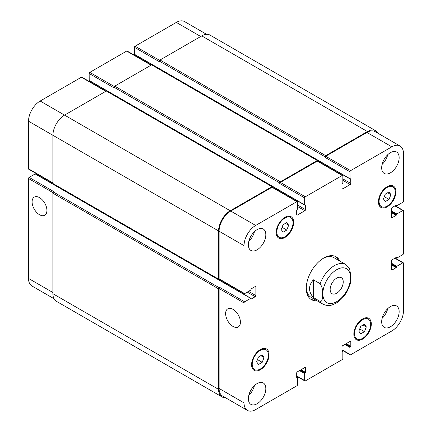 <?xml version="1.0" encoding="UTF-8"?>
<svg xmlns="http://www.w3.org/2000/svg" width="432" height="432" viewBox="0 0 432 432"><rect width="100%" height="100%" fill="white"/><g stroke="black" fill="none" stroke-linecap="round" stroke-linejoin="round"><path stroke-width="0.65" d="M338.569 260.345A24.71 14.267 120 0 0 335.443 256.468M310.77 299.209A24.71 14.267 120 0 0 315.684 299.975M350.433 283.63L350.897 276.323L349.537 268.267L345.805 264.524L333.898 257.65A22.88 13.208 120 0 0 323.093 258.428M306.293 287.528A22.88 13.208 120 0 0 311.018 297.281L322.925 304.155C329.114 306.882 332.246 305.035 336.193 303.08C340.438 300.499 344.029 296.719 346.955 291.746L350.449 283.57M316.98 300.721A24.71 14.267 -60 0 1 311.396 299.614A24.71 14.267 -60 0 1 311.396 271.08A24.71 14.267 -60 0 1 336.107 256.808A24.71 14.267 -60 0 1 339.86 261.09M330.156 289.462A9.25 5.341 -60 0 1 334.195 280.152A9.25 5.341 -60 0 1 341.323 277.673A9.25 5.341 -60 0 1 341.323 288.355A9.25 5.341 -60 0 1 332.073 293.695A9.25 5.341 -60 0 1 330.156 289.462M39.517 214.726A10.476 6.048 60 0 1 32.675 205.497A10.476 6.048 60 0 1 34.279 197.1A10.476 6.048 60 0 1 44.755 203.148A10.476 6.048 60 0 1 44.755 215.244A10.476 6.048 60 0 1 39.517 214.726M233.021 326.446A10.476 6.048 60 0 1 226.179 317.212A10.476 6.048 60 0 1 227.783 308.821A10.476 6.048 60 0 1 238.259 314.869A10.476 6.048 60 0 1 238.259 326.965A10.476 6.048 60 0 1 233.021 326.446M313.4 279.801L320.128 283.684C322.202 287.037 322.969 290.439 322.429 293.884C322.207 296.665 322.958 301.757 320.128 301.433L313.4 297.545L313.4 279.801C308.259 285.714 308.259 291.632 313.4 297.545M206.609 34.328L184.567 21.6A16.475 9.509 120 0 0 176.326 22.415L135.103 46.219A0.913 0.529 120 0 0 134.455 47.336L134.552 54.497L350.06 178.918L350.708 178.762L350.806 183.454A0.913 0.529 -60 0 1 350.158 184.577L342.652 188.908A0.913 0.529 -60 0 1 342.193 188.957A0.913 0.529 -60 0 1 342.004 188.536L342.004 184.054L342.846 182.817L342.846 175.867A0.913 0.529 120 0 0 342.657 175.451A0.913 0.529 120 0 0 342.198 175.495L305.311 196.792A0.913 0.529 120 0 0 304.663 197.915L304.663 204.865L305.505 205.124L305.505 209.612A0.913 0.529 -60 0 1 304.857 210.73L297.351 215.066A0.913 0.529 -60 0 1 296.892 215.109A0.913 0.529 -60 0 1 296.703 214.693L296.703 210.206L297.545 208.975L297.545 202.025A0.913 0.529 120 0 0 297.356 201.604A0.913 0.529 120 0 0 296.897 201.652L255.674 225.45A16.475 9.509 120 0 0 244.021 245.63L244.021 293.231A0.913 0.529 120 0 0 244.21 293.652A0.913 0.529 120 0 0 244.669 293.603L250.69 290.131L251.338 288.787L255.22 286.54A0.913 0.529 -60 0 1 255.674 286.497A0.913 0.529 -60 0 1 255.868 286.918L255.868 295.585A0.913 0.529 -60 0 1 255.22 296.708L251.338 298.949L250.69 298.35L244.669 301.822A0.913 0.529 120 0 0 244.021 302.945L244.021 402.856A16.475 9.509 120 0 0 247.433 410.4A16.475 9.509 120 0 0 255.674 409.585L296.897 385.781A0.913 0.529 120 0 0 297.545 384.664L297.545 377.714L296.703 377.449L296.703 372.967A0.913 0.529 -60 0 1 297.351 371.844L304.857 367.513A0.913 0.529 -60 0 1 305.316 367.465A0.913 0.529 -60 0 1 305.505 367.886L305.505 372.368L304.663 373.604L304.663 380.554A0.913 0.529 120 0 0 304.852 380.97A0.913 0.529 120 0 0 305.311 380.927L342.198 359.629A0.913 0.529 120 0 0 342.846 358.506L342.846 351.556L342.004 351.297L342.004 346.815A0.913 0.529 -60 0 1 342.652 345.692L350.158 341.356A0.913 0.529 -60 0 1 350.617 341.312A0.913 0.529 -60 0 1 350.806 341.734L350.806 346.216L349.963 347.447L349.963 354.397A0.913 0.529 120 0 0 350.152 354.818A0.913 0.529 120 0 0 350.611 354.769L391.835 330.971A16.475 9.509 120 0 0 403.483 310.792L403.483 263.191A0.913 0.529 120 0 0 403.294 262.775A0.913 0.529 120 0 0 402.84 262.818L396.819 266.29L396.171 267.635L392.288 269.881A0.913 0.529 -60 0 1 391.829 269.924A0.913 0.529 -60 0 1 391.64 269.503L391.64 260.836A0.913 0.529 -60 0 1 392.288 259.718L396.171 257.472L396.819 258.071L402.84 254.599A0.913 0.529 120 0 0 403.483 253.476L403.483 210.881A0.913 0.529 120 0 0 403.294 210.46A0.913 0.529 120 0 0 402.84 210.508L396.819 213.98L396.171 215.325L392.288 217.571A0.913 0.529 -60 0 1 391.829 217.615A0.913 0.529 -60 0 1 391.64 217.193L391.64 208.526A0.913 0.529 -60 0 1 392.288 207.403L396.171 205.162L396.819 205.762L402.84 202.289A0.913 0.529 120 0 0 403.483 201.166L403.483 153.565A16.475 9.509 120 0 0 400.075 146.021A16.475 9.509 120 0 0 391.835 146.837L350.611 170.64A0.913 0.529 120 0 0 349.963 171.758L350.06 178.918M35.505 174.112L35.181 173.929L29.16 177.401A0.913 0.529 120 0 0 28.517 178.524L28.517 278.435A16.475 9.509 120 0 0 31.925 285.979L53.968 298.701M36.855 173.934L36.158 174.334M106.056 91.163L81.848 77.182A0.913 0.529 120 0 0 81.389 77.231L40.165 101.029A16.475 9.509 120 0 0 28.517 121.208L28.517 168.809A0.913 0.529 120 0 0 28.706 169.225L52.915 183.206M89.996 81.081L89.996 81.891M151.357 65.005L127.148 51.03A0.913 0.529 120 0 0 126.689 51.073L89.802 72.371A0.913 0.529 120 0 0 89.154 73.494L89.251 80.654L304.754 205.076M135.297 54.929L135.297 55.733M258.46 364.478L256.597 361.822L258.46 357.005L262.197 354.85L264.065 357.507L262.197 362.324L258.46 364.478M262.197 362.324L257.461 359.586M264.065 357.507L260.831 355.639M360.715 333.844L358.846 331.182L360.715 326.371L364.451 324.211L366.32 326.867L364.451 331.684L360.715 333.844M364.451 331.684L359.716 328.952M366.32 326.867L363.085 324.999M385.306 201.571L383.438 198.914L385.306 194.098L389.043 191.943L390.911 194.6L389.043 199.417L385.306 201.571M389.043 199.417L384.307 196.679M390.911 194.6L387.677 192.731M283.057 232.211L281.189 229.554L283.057 224.737L286.794 222.577L288.662 225.239L286.794 230.051L283.057 232.211M286.794 230.051L282.053 227.318M288.662 225.239L285.422 223.371M379.085 201.425A11.443 6.604 120 0 0 381.456 206.663A11.443 6.604 120 0 0 392.899 200.059A11.443 6.604 120 0 0 392.899 186.851A11.443 6.604 120 0 0 384.08 189.913A11.443 6.604 120 0 0 379.085 201.425M378.437 201.803A12.355 7.133 -60 0 1 383.832 189.367A12.355 7.133 -60 0 1 393.352 186.057A12.355 7.133 -60 0 1 393.352 200.324A12.355 7.133 -60 0 1 380.997 207.457A12.355 7.133 -60 0 1 378.437 201.803M276.836 232.065A11.443 6.604 120 0 0 279.202 237.303A11.443 6.604 120 0 0 290.644 230.699A11.443 6.604 120 0 0 290.644 217.485A11.443 6.604 120 0 0 281.826 220.552A11.443 6.604 120 0 0 276.836 232.065M276.188 232.438A12.355 7.133 -60 0 1 281.578 220.007A12.355 7.133 -60 0 1 291.103 216.697A12.355 7.133 -60 0 1 291.103 230.963A12.355 7.133 -60 0 1 278.748 238.097A12.355 7.133 -60 0 1 276.188 232.438M252.239 364.338A11.443 6.604 120 0 0 254.61 369.571A11.443 6.604 120 0 0 266.053 362.966A11.443 6.604 120 0 0 266.053 349.758A11.443 6.604 120 0 0 257.234 352.82A11.443 6.604 120 0 0 252.239 364.338M251.597 364.711A12.355 7.133 -60 0 1 256.986 352.274A12.355 7.133 -60 0 1 266.506 348.964A12.355 7.133 -60 0 1 266.512 363.231A12.355 7.133 -60 0 1 254.151 370.364A12.355 7.133 -60 0 1 251.597 364.711M354.494 333.698A11.443 6.604 120 0 0 356.864 338.936A11.443 6.604 120 0 0 368.302 332.332A11.443 6.604 120 0 0 368.302 319.118A11.443 6.604 120 0 0 359.489 322.186A11.443 6.604 120 0 0 354.494 333.698M353.846 334.071A12.355 7.133 -60 0 1 359.24 321.635A12.355 7.133 -60 0 1 368.761 318.325A12.355 7.133 -60 0 1 368.761 332.591A12.355 7.133 -60 0 1 356.405 339.725A12.355 7.133 -60 0 1 353.846 334.071M381.677 321.743A12.355 7.133 -60 0 1 387.067 309.307A12.355 7.133 -60 0 1 396.592 305.996A12.355 7.133 -60 0 1 396.592 320.263A12.355 7.133 -60 0 1 384.237 327.397A12.355 7.133 -60 0 1 381.677 321.743M381.677 167.8A12.355 7.133 -60 0 1 387.067 155.363A12.355 7.133 -60 0 1 396.592 152.053A12.355 7.133 -60 0 1 396.592 166.32A12.355 7.133 -60 0 1 384.237 173.453A12.355 7.133 -60 0 1 381.677 167.8M248.357 244.771A12.355 7.133 -60 0 1 253.751 232.335A12.355 7.133 -60 0 1 263.272 229.025A12.355 7.133 -60 0 1 263.272 243.292A12.355 7.133 -60 0 1 250.916 250.425A12.355 7.133 -60 0 1 248.357 244.771M248.357 398.709A12.355 7.133 -60 0 1 253.751 386.278A12.355 7.133 -60 0 1 263.272 382.968A12.355 7.133 -60 0 1 263.272 397.235A12.355 7.133 -60 0 1 250.916 404.368A12.355 7.133 -60 0 1 248.357 398.709M382.099 318.389A12.355 7.133 120 0 0 387.725 308.653M382.099 164.452A12.355 7.133 120 0 0 387.725 154.71M248.783 241.418A12.355 7.133 120 0 0 254.405 231.682M248.783 395.361A12.355 7.133 120 0 0 254.405 385.619M325.048 156.778A0.913 0.529 -60 0 1 325.696 155.655L367.438 131.555A16.475 9.509 -60 0 1 375.673 130.739L210.001 35.089A16.475 9.509 120 0 0 201.76 35.905L160.018 60.005A0.913 0.529 120 0 0 159.37 61.123L325.048 156.778L325.048 157.372A0.913 0.529 -60 0 1 325.696 156.254L366.919 132.451A16.475 9.509 -60 0 1 375.16 131.636L400.075 146.021M279.747 182.93A0.913 0.529 -60 0 1 280.395 181.813L317.282 160.515A0.913 0.529 -60 0 1 317.741 160.466L152.064 64.816A0.913 0.529 120 0 0 151.605 64.859L114.718 86.157A0.913 0.529 120 0 0 114.07 87.28L279.747 182.93L279.747 183.53A0.913 0.529 -60 0 1 280.395 182.407L317.282 161.109A0.913 0.529 -60 0 1 317.741 161.066L342.657 175.451M244.21 293.652L219.294 279.266A0.913 0.529 -60 0 1 219.105 278.845L219.105 231.244A16.475 9.509 -60 0 1 230.753 211.064L271.982 187.267A0.913 0.529 -60 0 1 272.435 187.218L297.356 201.604M247.433 410.4L222.518 396.014A16.475 9.509 -60 0 1 219.105 388.471L219.105 288.56A0.913 0.529 -60 0 1 219.753 287.442L244.669 301.822M219.483 279.374L219.235 279.52A0.913 0.529 -60 0 1 218.776 279.563A0.913 0.529 -60 0 1 218.587 279.142L218.587 230.942A16.475 9.509 -60 0 1 230.24 210.767L271.982 186.667A0.913 0.529 -60 0 1 272.435 186.624A0.913 0.529 -60 0 1 272.63 187.04L272.63 187.331M317.741 160.466A0.913 0.529 -60 0 1 317.93 160.888L317.93 161.174M375.673 130.739A16.475 9.509 -60 0 1 378.032 133.299M225.391 397.672A16.475 9.509 -60 0 1 221.999 396.911A16.475 9.509 -60 0 1 218.587 389.372L218.587 288.857A0.913 0.529 -60 0 1 219.235 287.739L219.753 287.442M159.37 61.123L159.37 61.722L134.455 47.336M114.07 87.28L114.07 87.88L89.154 73.494M272.435 186.624L106.763 90.968A0.913 0.529 120 0 0 106.304 91.017L64.562 115.117A16.475 9.509 120 0 0 52.915 135.292L52.915 183.492A0.913 0.529 120 0 0 53.104 183.913L218.776 279.563M29.16 177.401L54.076 191.786L53.563 192.089A0.913 0.529 120 0 0 52.915 193.207L52.915 293.717A16.475 9.509 120 0 0 56.327 301.261L221.999 396.911M324.508 285.125A19.586 11.308 120 0 0 333.304 303.145A19.586 11.308 120 0 0 350.546 277.69A19.586 11.308 120 0 0 340.092 268.218A19.586 11.308 120 0 0 324.508 285.125M320.128 301.433A22.88 13.208 120 0 0 322.925 304.155M345.805 264.524A22.88 13.208 120 0 0 320.128 283.684M366.919 132.451L391.835 146.837M325.696 156.254L350.611 170.64M325.048 157.372L349.963 171.758M342.846 180.355L350.158 184.577M342.846 178.859L350.806 183.454M342.004 188.536L342.652 188.908M317.282 161.109L342.198 175.495M280.395 182.407L305.311 196.792M279.747 183.53L304.663 197.915M297.545 206.507L304.857 210.73M297.545 205.016L305.505 209.612M296.703 214.693L297.351 215.066M271.982 187.267L296.897 201.652M230.753 211.064L255.674 225.45M219.105 231.244L244.021 245.63M219.105 278.845L244.021 293.231M255.22 286.54L255.868 286.918M248.551 291.362L255.868 295.585M247.261 292.108L255.22 296.708M219.105 288.56L244.021 302.945M219.105 388.471L244.021 402.856M304.857 367.513L305.505 367.886M296.703 375.959L304.663 380.554M350.158 341.356L350.806 341.734M342.004 349.801L349.963 354.397M394.875 258.223L402.84 262.818M391.64 269.503L392.288 269.881M394.875 205.913L402.84 210.508M391.64 217.193L392.288 217.571M200.729 36.504L176.326 22.415M159.629 60.377L135.103 46.219M151.087 65.162L126.689 51.073M114.329 86.535L89.802 72.371M105.786 91.314L81.389 77.231M230.24 210.767L40.165 101.029M218.587 230.942L28.517 121.208M52.915 182.893L28.517 168.809M53.044 192.683L28.517 178.524M52.915 292.523L28.517 278.435M250.69 298.35L35.181 173.929M251.014 298.76L251.338 298.949M52.915 183.492L218.587 279.142M106.304 91.017L271.982 186.667M305.181 204.941L305.505 205.124M89.154 80.444L304.663 204.865M114.718 86.157L280.395 181.813M151.605 64.859L317.282 160.515M350.482 178.783L350.806 178.972M134.455 54.286L349.963 178.708M160.018 60.005L325.696 155.655M201.76 35.905L367.438 131.555M395.977 205.276L396.495 205.573M396.171 205.162L396.495 205.351M391.64 212.711L396.171 215.325M391.64 211.966L396.495 214.769M391.64 211.739L396.495 214.542M391.64 210.994L396.819 213.98M395.977 257.585L396.495 257.888M396.171 257.472L396.495 257.661M391.64 265.021L396.171 267.635M391.64 264.276L396.495 267.079M391.64 264.049L396.495 266.852M391.64 263.304L396.819 266.29M344.785 344.461L349.963 347.447M345.433 344.083L350.287 346.885M345.627 343.975L350.482 346.777M346.275 343.597L350.806 346.216M342.004 351.297L342.328 351.481M342.004 351.07L342.522 351.373M299.484 370.613L304.663 373.604M300.132 370.24L304.987 373.043M300.326 370.127L305.181 372.929M300.974 369.754L305.505 372.368M296.703 377.449L297.027 377.638M296.703 377.228L297.221 377.525M52.915 293.717L218.587 389.372M52.915 193.207L218.587 288.857M53.563 192.089L219.235 287.739M392.899 186.851L390.56 185.501M381.456 206.663L379.123 205.319M290.644 217.485L288.311 216.14M279.202 237.303L276.869 235.953M266.053 349.758L263.72 348.408M254.61 369.571L252.277 368.226M368.302 319.118L365.969 317.774M356.864 338.936L354.532 337.586M304.852 380.97L296.703 376.267M350.152 354.818L342.004 350.109M403.294 262.775L395.145 258.066M403.294 210.46L395.145 205.756M35.408 173.907L250.916 298.328M395.842 205.351L396.592 205.783M395.842 257.666L396.592 258.093M342.004 350.919L342.749 351.346M296.703 377.071L297.448 377.503"/></g></svg>

